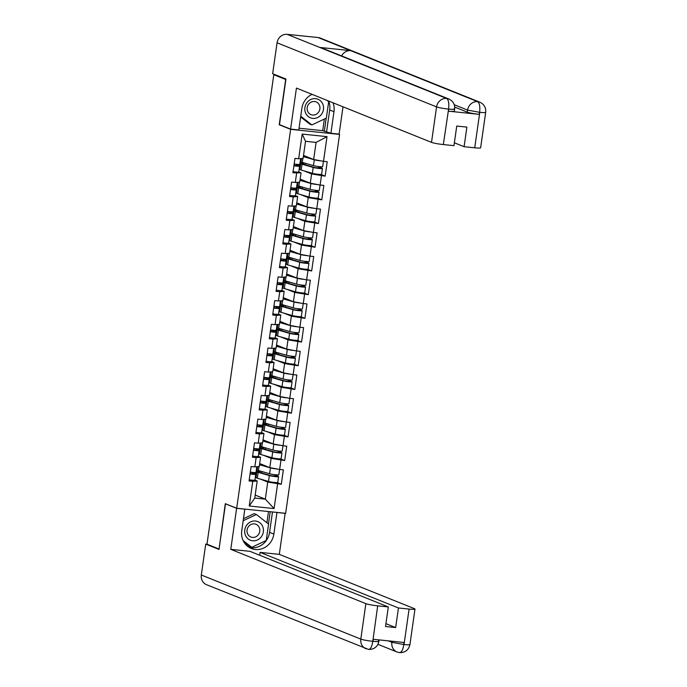 <?xml version="1.0" encoding="UTF-8"?>
<svg xmlns="http://www.w3.org/2000/svg" width="687" height="687" viewBox="0 0 687 687"><rect width="100%" height="100%" fill="white"/><g stroke="black" fill="none" stroke-linecap="round" stroke-linejoin="round"><path stroke-width="1.03" d="M338.785 134.077L339.576 134.394L285.646 513.318L236.697 508.26L290.627 129.336L339.576 134.394M303.525 155.425L313.658 159.504L316.089 142.407L327.021 136.644L302.186 134.077L298.673 158.766L294.963 158.379L292.911 172.815L301.043 172.849L298.768 171.93M327.021 136.644L323.508 161.333L327.218 161.711L325.166 176.147L321.001 174.472M303.998 170.883L311.606 173.94L325.166 176.147M321.447 175.76L320.133 185.035L323.843 185.413L321.791 199.848L317.626 198.174M300.623 194.584L308.231 197.641L321.791 199.848M318.081 199.462L316.759 208.736L320.468 209.114L318.416 223.55L314.26 221.875M297.256 218.286L304.856 221.343L318.416 223.55M314.706 223.163L313.384 232.438L317.093 232.816L315.041 247.251L310.885 245.577M293.881 241.987L301.481 245.044L315.041 247.251M311.331 246.865L310.009 256.139L313.727 256.517L311.666 270.953L307.51 269.278M290.507 265.689L298.106 268.746L311.666 270.953M307.956 270.566L306.642 279.841L310.352 280.219L308.291 294.654L304.135 292.98M287.132 289.39L294.74 292.447L308.291 294.654M304.581 294.268L303.268 303.542L306.977 303.92L304.925 318.356L300.76 316.681M283.757 313.092L291.365 316.149L304.925 318.356M301.215 317.969L299.893 327.244L303.602 327.622L301.55 342.057L297.385 340.383M280.39 336.793L287.99 339.85L301.55 342.057M297.84 341.671L296.518 350.945L300.228 351.323L298.175 365.759L294.019 364.084M277.016 360.495L284.616 363.552L298.175 365.759M294.465 365.372L293.143 374.647L296.853 375.025L294.8 389.46L290.644 387.786M273.641 384.196L281.241 387.253L294.8 389.46M291.09 389.082L289.777 398.348L293.486 398.726L291.425 413.162L287.269 411.487M270.266 407.898L277.874 410.955L291.425 413.162M287.716 412.784L286.402 422.05L290.112 422.428L288.059 436.863L283.894 435.189M266.891 431.599L274.499 434.656L288.059 436.863M284.349 436.485L283.027 445.751L286.737 446.129L284.684 460.565L280.519 458.89M263.525 455.301L271.125 458.358L284.684 460.565M280.974 460.187L279.652 469.453L283.362 469.831L281.309 484.266L277.153 482.6M260.15 479.002L267.75 482.059L281.309 484.266M277.6 483.888L274.087 508.578L249.252 506.01L252.764 481.321L257.187 480.969L254.911 480.05M296.621 173.201L295.298 182.467L291.589 182.081L289.536 196.516L293.246 196.903L291.923 206.169L288.214 205.782L286.161 220.218L289.871 220.604L288.557 229.87L284.847 229.484L282.786 243.919L286.496 244.306L285.182 253.572L281.472 253.194L279.42 267.621L283.13 268.007L281.807 277.273L278.098 276.895L276.045 291.322L279.755 291.709L278.433 300.975L274.723 300.597L272.67 315.024L276.38 315.41L275.058 324.676L271.348 324.298L269.295 338.725L273.005 339.112L271.691 348.378L267.982 348L265.921 362.427L269.63 362.813L268.316 372.079L264.607 371.701L262.554 386.128L266.264 386.515L264.942 395.781L261.232 395.403L259.179 409.83L262.889 410.216L261.567 419.482L257.857 419.104L255.804 433.531L259.514 433.918L258.192 443.184L254.482 442.806L252.43 457.233L256.139 457.619L254.825 466.885L251.116 466.507L249.055 480.934L252.764 481.321M299.188 168.95L299.936 169.251M300.15 179.127L310.284 183.206L311.606 173.94M301.043 172.849L299.721 182.115L295.298 182.467M310.284 183.206L320.133 185.035M295.822 192.652L296.561 192.953M296.775 202.828L306.909 206.907L308.231 197.641M293.246 196.903L297.669 196.551L295.393 195.632M297.669 196.551L296.355 205.817L291.923 206.169M306.909 206.907L316.759 208.736M292.447 216.353L293.194 216.654M293.401 226.53L303.534 230.609L304.856 221.343M289.871 220.604L294.294 220.252L292.018 219.333M294.294 220.252L292.98 229.518L288.557 229.87M303.534 230.609L313.384 232.438M289.072 240.055L289.82 240.356M290.026 250.24L300.167 254.31L301.481 245.044M286.496 244.306L290.927 243.954L288.643 243.035M290.927 243.954L289.605 253.22L285.182 253.572M300.167 254.31L310.009 256.139M285.698 263.756L286.445 264.057M286.659 273.941L296.793 278.012L298.106 268.746M283.13 268.007L287.552 267.655L285.277 266.736M287.552 267.655L286.23 276.921L281.807 277.273M296.793 278.012L306.642 279.841M282.323 287.458L283.07 287.759M283.284 297.643L293.418 301.713L294.74 292.447M279.755 291.709L284.178 291.357L281.902 290.438M284.178 291.357L282.855 300.623L278.433 300.975M293.418 301.713L303.268 303.542M278.956 311.159L279.695 311.46M279.91 321.344L290.043 325.415L291.365 316.149M276.38 315.41L280.803 315.058L278.527 314.139M280.803 315.058L279.48 324.324L275.058 324.676M290.043 325.415L299.893 327.244M275.581 334.861L276.329 335.162M276.535 345.046L286.668 349.116L287.99 339.85M273.005 339.112L277.428 338.76L275.152 337.841M277.428 338.76L276.114 348.026L271.691 348.378M286.668 349.116L296.518 350.945M272.207 358.562L272.954 358.863M273.16 368.747L283.302 372.818L284.616 363.552M269.63 362.813L274.053 362.461L271.777 361.542M274.053 362.461L272.739 371.727L268.316 372.079M283.302 372.818L293.143 374.647M268.832 382.264L269.579 382.565M269.793 392.449L279.927 396.519L281.241 387.253M266.264 386.515L270.687 386.163L268.411 385.244M270.687 386.163L269.364 395.429L264.942 395.781M279.927 396.519L289.777 398.348M265.457 405.965L266.204 406.266M266.419 416.15L276.552 420.221L277.874 410.955M262.889 410.216L267.312 409.864L265.036 408.945M267.312 409.864L265.989 419.13L261.567 419.482M276.552 420.221L286.402 422.05M262.082 429.667L262.829 429.968M263.044 439.852L273.177 443.922L274.499 434.656M259.514 433.918L263.937 433.566L261.661 432.647M263.937 433.566L262.614 442.832L258.192 443.184M273.177 443.922L283.027 445.751M258.716 453.368L259.454 453.669M259.669 463.553L269.802 467.624L271.125 458.358M256.139 457.619L260.562 457.267L258.286 456.348M260.562 457.267L259.248 466.533L254.825 466.885M269.802 467.624L279.652 469.453M255.341 477.07L256.088 477.371M255.186 495.078L265.319 499.148L267.75 482.059M257.187 480.969L254.757 498.058L265.319 499.148L274.087 508.578M249.252 506.01L254.757 498.058M236.697 508.26L225.302 503.683L219.076 548.982M218.861 548.956L206.985 544.181L273.795 74.711L285.68 79.486L279.231 124.759L290.627 129.336M275.624 74.892L273.795 74.711M316.089 142.407L305.526 141.316L303.096 158.414L298.673 158.766M313.658 159.504L323.508 161.333M302.186 134.077L305.526 141.316M279.231 124.759L279.987 124.836M250.051 473.936A5.092 0.498 8.1 0 0 255.744 474.245A5.092 0.498 8.1 0 0 255.693 474.167L253.786 472.519M249.218 479.784A5.092 0.498 8.1 0 0 254.911 480.093L255.744 474.245M251.889 472.33L253.761 473.961L250.085 473.738M250.317 472.106A5.092 0.498 8.1 0 0 256.002 472.424L256.809 466.731M276.457 474.863L276.672 475.739L278.244 476.374A5.092 0.498 -171.9 0 1 278.578 476.598A5.092 0.498 -171.9 0 1 274.972 476.563A5.092 0.498 -171.9 0 1 269.347 475.576L258.175 472.338A7.712 0.747 -171.9 0 1 257.385 472.081A7.712 0.747 -171.9 0 1 256.886 471.729A7.712 0.747 -171.9 0 1 258.544 471.505L260.098 471.84A5.702 0.558 8.1 0 0 258.87 472.012A5.702 0.558 8.1 0 0 259.239 472.27A5.702 0.558 8.1 0 0 259.823 472.467L270.996 475.696L276.586 476.323L274.817 475.55L274.602 474.665M278.578 476.598L277.746 482.454A5.092 0.498 -171.9 0 1 274.139 482.411A5.092 0.498 -171.9 0 1 268.514 481.424L257.342 478.195A7.712 0.747 -171.9 0 1 256.552 477.929A7.712 0.747 -171.9 0 1 256.053 477.577L256.886 471.729M259.626 463.828A7.712 0.747 -171.9 0 1 259.634 463.828L261.189 464.172A5.702 0.558 8.1 0 0 259.961 464.335A5.702 0.558 8.1 0 0 260.33 464.601A5.702 0.558 8.1 0 0 260.923 464.79L267.475 466.688M279.592 469.444L278.836 474.777A5.092 0.498 -171.9 0 1 275.229 474.743A5.092 0.498 -171.9 0 1 269.613 473.747L258.441 470.518A7.712 0.747 -171.9 0 1 257.642 470.252A7.712 0.747 -171.9 0 1 257.144 469.908L257.608 466.662M261.704 473.008L261.91 471.522M262.795 465.331L262.863 464.833M277.282 469.015A5.092 0.498 -171.9 0 1 270.446 467.899L259.497 464.738M261.094 464.841L261.189 464.172M272.413 468.105L274.534 468.5M256.311 475.765L257.239 466.696M255.461 473.961L255.667 472.544M260.004 472.519L260.098 471.84M245.328 535.01A10.022 9.275 111.9 0 0 257.488 539.93A10.022 9.275 111.9 0 0 262.803 526.792A10.022 9.275 111.9 0 0 250.643 521.871A10.022 9.275 111.9 0 0 245.328 535.01M247.44 533.456A6.861 6.346 111.9 0 0 250.867 537.011A6.861 6.346 111.9 0 0 257.883 535.276A6.861 6.346 111.9 0 0 259.403 527.831A6.861 6.346 111.9 0 0 255.985 524.275A6.861 6.346 111.9 0 0 248.969 526.01A6.861 6.346 111.9 0 0 247.44 533.456M243.473 518.685L254.233 513.627L256.397 514.494L268.574 524.078L266.238 540.48L251.734 547.307L243.104 540.514M249.664 546.474L251.734 547.307M243.181 520.712L256.397 514.494M306.849 102.758A10.022 9.275 111.9 0 0 308.326 116.601A10.022 9.275 111.9 0 0 321.507 114.291A10.022 9.275 111.9 0 0 320.03 100.448A10.022 9.275 111.9 0 0 306.849 102.758M308.515 104.321A6.861 6.346 111.9 0 0 310.979 114.635A6.861 6.346 111.9 0 0 318.553 112.213A6.861 6.346 111.9 0 0 316.097 101.899A6.861 6.346 111.9 0 0 308.515 104.321M326.978 100.354L328.687 101.702L326.351 118.104L311.846 124.931L309.674 124.055L300.648 116.953M311.846 124.931L300.751 116.197M379.104 639.898L378.898 641.34C377.67 646.733 374.243 649.438 368.618 649.455L206.555 584.714A9.481 8.776 -68.1 0 1 201.317 575.01L205.722 544.095L219.007 549.437L225.499 503.854L236.62 508.328L244.821 509.17L241.755 530.75A17.347 16.05 111.9 0 0 251.339 548.501A17.347 16.05 111.9 0 0 273.864 534.065L276.938 512.485L285.139 513.335L279.3 554.357L414.39 608.648A9.249 0.902 8.1 0 1 414.982 609.068A9.249 0.902 8.1 0 1 409.083 609.077L398.451 607.978L260.107 552.374L279.3 554.357M236.62 508.328L230.78 549.351L249.974 551.326L388.318 606.93L377.687 605.831L372.758 641.546M259.703 555.233L260.107 552.374M230.78 549.351L365.862 603.641A9.249 0.902 8.1 0 0 377.687 605.831M205.722 544.095L207.122 544.241M388.318 606.93L385.527 626.527L395.66 627.574L398.451 607.978M388.138 640.825L391.856 642.319L403.673 644.509L403.965 642.465L373.281 639.296L372.989 641.349C378.013 641.787 379.782 641.649 378.297 640.919M395.66 627.574L385.931 623.667M249.261 547.47A17.347 16.05 111.9 0 0 269.579 532.339L273.864 534.065M272.481 511.952L269.579 532.339M266.092 540.566L251.116 547.608L243.782 541.845M268.454 523.975L270.197 511.721M266.899 522.764L268.497 511.54M368.266 649.37C370.353 649.619 371.847 647.017 372.749 641.564L372.989 641.349M399.233 652.564C401.32 652.83 402.84 650.228 403.784 644.758L404.033 644.552A9.249 0.902 -171.9 0 0 409.933 644.543C408.688 649.971 405.236 652.676 399.576 652.65L397.095 652.023A9.481 8.776 -68.1 0 1 391.856 642.319L392.011 641.229M328.695 101.049A17.347 16.05 111.9 0 1 329.691 109.963L333.976 111.689A17.347 16.05 111.9 0 0 332.989 102.767M312.07 94.359A17.347 16.05 111.9 0 0 301.868 108.374L298.793 129.946L290.592 129.096L296.432 88.073L431.513 142.372L436.563 106.889L277.067 42.792L272.662 73.707L285.955 79.048L279.472 124.63L290.592 129.096M333.976 111.689L330.902 133.261L339.112 134.111L343.002 106.794M299.043 128.203L322.71 130.65L330.902 133.261M474.726 147.799L479.775 112.325A9.249 0.902 -171.9 0 0 485.683 112.325L480.634 147.799A9.249 0.902 -171.9 0 1 474.726 147.799L464.094 146.7L454.373 142.793M277.067 42.792A9.481 8.776 -68.1 0 1 287.175 34.35L319.721 47.429A9.481 8.776 -68.1 0 1 321.86 47.97L448.809 98.988A9.481 8.776 -68.1 0 0 446.67 98.456C448.534 99.778 449.186 103.256 448.628 108.881L443.33 144.562A9.249 0.902 -171.9 0 1 431.513 142.372M341.645 55.922A9.481 8.776 -68.1 0 1 350.688 50.632L318.141 37.545L287.175 34.35M318.141 37.545A9.481 8.776 -68.1 0 1 320.348 38.094L479.844 102.2A9.481 8.776 -68.1 0 0 477.637 101.65C479.509 102.99 480.179 106.459 479.663 112.067L479.131 114.343A9.249 0.902 -171.9 0 1 467.315 112.144L454.708 107.086M467.315 112.144L467.607 110.092A9.481 8.776 -68.1 0 1 477.637 101.65L350.688 50.632L319.721 47.429L446.67 98.456A9.481 8.776 -68.1 0 0 436.563 106.889A9.249 0.902 8.1 0 0 448.379 109.087M464.094 146.7L466.885 127.104L456.752 126.056L453.961 145.661L443.33 144.562M448.809 98.988C453.094 101.075 455.034 104.45 454.639 109.113L454.347 111.165A9.249 0.902 -171.9 0 1 448.448 111.174L479.131 114.343M329.691 109.963L326.617 131.535M328.566 101.599L327.957 100.749M324.333 131.303L326.205 118.173M327.63 100.869L328.609 101.264M322.71 130.65L324.358 119.04M454.227 104.725L467.607 110.092L479.423 112.29M253.426 450.234A5.092 0.498 8.1 0 0 259.111 450.543A5.092 0.498 8.1 0 0 259.068 450.457L257.161 448.817M252.593 456.082A5.092 0.498 8.1 0 0 258.286 456.391L259.111 450.543M255.263 448.628L257.127 450.26L253.451 450.037M253.683 448.405A5.092 0.498 8.1 0 0 259.377 448.723L260.184 443.029M256.801 426.533A5.092 0.498 8.1 0 0 262.486 426.842A5.092 0.498 8.1 0 0 262.443 426.756L260.536 425.116M255.968 432.381A5.092 0.498 8.1 0 0 261.653 432.69L262.486 426.842M258.638 424.927L260.502 426.558L256.826 426.335M257.058 424.703A5.092 0.498 8.1 0 0 262.743 425.021L263.559 419.328M260.175 402.831A5.092 0.498 8.1 0 0 265.86 403.14A5.092 0.498 8.1 0 0 265.817 403.054L263.902 401.414M259.343 408.679A5.092 0.498 8.1 0 0 265.027 408.988L265.86 403.14M262.013 401.225L263.877 402.857L260.201 402.634M260.433 401.002A5.092 0.498 8.1 0 0 266.118 401.32L266.934 395.626M263.55 379.121A5.092 0.498 8.1 0 0 269.235 379.439A5.092 0.498 8.1 0 0 269.184 379.353L267.277 377.713M262.717 384.978A5.092 0.498 8.1 0 0 268.402 385.287L269.235 379.439M265.38 377.524L267.252 379.155L263.576 378.932M263.808 377.3A5.092 0.498 8.1 0 0 269.493 377.618L270.3 371.925M266.917 355.419A5.092 0.498 8.1 0 0 272.61 355.737A5.092 0.498 8.1 0 0 272.559 355.651L270.652 354.011M266.092 361.276A5.092 0.498 8.1 0 0 271.777 361.585L272.61 355.737M268.754 353.822L270.626 355.454L266.951 355.231M267.183 353.599A5.092 0.498 8.1 0 0 272.868 353.917L273.675 348.223M279.832 451.161L280.047 452.037L281.618 452.673A5.092 0.498 -171.9 0 1 281.945 452.896A5.092 0.498 -171.9 0 1 278.338 452.862A5.092 0.498 -171.9 0 1 272.722 451.874L261.549 448.637A7.712 0.747 -171.9 0 1 260.759 448.379A7.712 0.747 -171.9 0 1 260.261 448.027A7.712 0.747 -171.9 0 1 261.919 447.804L263.473 448.139A5.702 0.558 8.1 0 0 262.245 448.31A5.702 0.558 8.1 0 0 262.614 448.568A5.702 0.558 8.1 0 0 263.198 448.766L274.371 451.994L279.961 452.621L278.192 451.848L277.977 450.964M281.945 452.896L281.112 458.753A5.092 0.498 -171.9 0 1 277.505 458.71A5.092 0.498 -171.9 0 1 271.889 457.722L260.716 454.493A7.712 0.747 -171.9 0 1 259.926 454.227A7.712 0.747 -171.9 0 1 259.428 453.875L260.261 448.027M263.001 440.127A7.712 0.747 -171.9 0 1 263.009 440.127L264.564 440.47A5.702 0.558 8.1 0 0 263.336 440.633A5.702 0.558 8.1 0 0 263.705 440.899A5.702 0.558 8.1 0 0 264.289 441.088L270.85 442.986M282.967 445.743L282.211 451.076A5.092 0.498 -171.9 0 1 278.604 451.041A5.092 0.498 -171.9 0 1 272.979 450.045L261.807 446.816A7.712 0.747 -171.9 0 1 261.017 446.55A7.712 0.747 -171.9 0 1 260.519 446.207L260.983 442.96M265.07 449.307L265.285 447.821M266.17 441.629L266.238 441.131M280.648 445.313A5.092 0.498 -171.9 0 1 273.812 444.197L262.872 441.037M264.469 441.14L264.564 440.47M275.788 444.403L277.909 444.798M259.686 452.063L260.613 442.995M258.836 450.26L259.033 448.843M263.379 448.817L263.473 448.139M283.207 427.46L283.422 428.336L284.993 428.971A5.092 0.498 -171.9 0 1 285.32 429.195A5.092 0.498 -171.9 0 1 281.713 429.16A5.092 0.498 -171.9 0 1 276.097 428.173L264.924 424.935A7.712 0.747 -171.9 0 1 264.134 424.678A7.712 0.747 -171.9 0 1 263.636 424.326A7.712 0.747 -171.9 0 1 265.294 424.102L266.848 424.437A5.702 0.558 8.1 0 0 265.62 424.609A5.702 0.558 8.1 0 0 265.989 424.867A5.702 0.558 8.1 0 0 266.573 425.064L277.746 428.293L283.336 428.92L281.567 428.147L281.352 427.262M285.32 429.195L284.487 435.051A5.092 0.498 -171.9 0 1 280.88 435.008A5.092 0.498 -171.9 0 1 275.264 434.021L264.091 430.792A7.712 0.747 -171.9 0 1 263.301 430.526A7.712 0.747 -171.9 0 1 262.803 430.174L263.636 424.326M266.376 416.425A7.712 0.747 -171.9 0 1 266.384 416.425L267.939 416.769A5.702 0.558 8.1 0 0 266.711 416.932A5.702 0.558 8.1 0 0 267.08 417.198A5.702 0.558 8.1 0 0 267.664 417.387L274.225 419.285M286.342 422.033L285.577 427.374A5.092 0.498 -171.9 0 1 281.971 427.34A5.092 0.498 -171.9 0 1 276.354 426.344L265.182 423.115A7.712 0.747 -171.9 0 1 264.392 422.849A7.712 0.747 -171.9 0 1 263.894 422.505L264.358 419.259M268.445 425.605L268.66 424.119M269.536 417.928L269.613 417.43M284.023 421.603A5.092 0.498 -171.9 0 1 277.187 420.496L266.247 417.335M267.844 417.438L267.939 416.769M279.154 420.702L281.284 421.097M263.061 428.362L263.988 419.293M262.211 426.558L262.408 425.141M266.754 425.116L266.848 424.437M286.582 403.758L286.797 404.634L288.368 405.27A5.092 0.498 -171.9 0 1 288.695 405.493A5.092 0.498 -171.9 0 1 285.088 405.459A5.092 0.498 -171.9 0 1 279.472 404.471L268.299 401.234A7.712 0.747 -171.9 0 1 267.509 400.976A7.712 0.747 -171.9 0 1 267.011 400.624A7.712 0.747 -171.9 0 1 268.669 400.401L270.223 400.736A5.702 0.558 8.1 0 0 268.995 400.907A5.702 0.558 8.1 0 0 269.364 401.165A5.702 0.558 8.1 0 0 269.948 401.363L281.12 404.591L286.711 405.218L284.942 404.445L284.727 403.561M288.695 405.493L287.862 411.35A5.092 0.498 -171.9 0 1 284.255 411.307A5.092 0.498 -171.9 0 1 278.639 410.319L267.466 407.09A7.712 0.747 -171.9 0 1 266.676 406.824A7.712 0.747 -171.9 0 1 266.178 406.472L267.011 400.624M269.751 392.724A7.712 0.747 -171.9 0 1 269.759 392.724L271.313 393.067A5.702 0.558 8.1 0 0 270.085 393.23A5.702 0.558 8.1 0 0 270.455 393.496A5.702 0.558 8.1 0 0 271.039 393.685L277.6 395.583M289.716 398.331L288.952 403.673A5.092 0.498 -171.9 0 1 285.345 403.638A5.092 0.498 -171.9 0 1 279.729 402.642L268.557 399.413A7.712 0.747 -171.9 0 1 267.767 399.147A7.712 0.747 -171.9 0 1 267.269 398.803L267.732 395.557M271.82 401.904L272.035 400.418M272.911 394.226L272.988 393.728M287.398 397.902A5.092 0.498 -171.9 0 1 280.562 396.794L269.622 393.634M271.219 393.737L271.313 393.067M282.529 397L284.65 397.395M266.436 404.66L267.363 395.592M265.586 402.857L265.783 401.44M270.12 401.414L270.223 400.736M289.948 380.057L290.163 380.933L291.743 381.568A5.092 0.498 -171.9 0 1 292.069 381.792A5.092 0.498 -171.9 0 1 288.463 381.757A5.092 0.498 -171.9 0 1 282.846 380.77L271.674 377.532A7.712 0.747 -171.9 0 1 270.876 377.275A7.712 0.747 -171.9 0 1 270.377 376.923A7.712 0.747 -171.9 0 1 272.043 376.699L273.589 377.034A5.702 0.558 8.1 0 0 272.361 377.206A5.702 0.558 8.1 0 0 272.73 377.464A5.702 0.558 8.1 0 0 273.323 377.661L284.495 380.89L290.086 381.517L288.308 380.744L288.093 379.859M292.069 381.792L291.236 387.648A5.092 0.498 -171.9 0 1 287.63 387.605A5.092 0.498 -171.9 0 1 282.013 386.618L270.841 383.389A7.712 0.747 -171.9 0 1 270.043 383.123A7.712 0.747 -171.9 0 1 269.544 382.771L270.377 376.923M273.125 369.022A7.712 0.747 -171.9 0 1 273.134 369.022L274.688 369.366A5.702 0.558 8.1 0 0 273.46 369.529A5.702 0.558 8.1 0 0 273.83 369.795A5.702 0.558 8.1 0 0 274.414 369.984L280.974 371.882M293.083 374.63L292.327 379.971A5.092 0.498 -171.9 0 1 288.72 379.937A5.092 0.498 -171.9 0 1 283.104 378.941L271.932 375.712A7.712 0.747 -171.9 0 1 271.142 375.445A7.712 0.747 -171.9 0 1 270.644 375.102L271.099 371.856M275.195 378.202L275.401 376.716M276.286 370.525L276.354 370.027M290.773 374.2A5.092 0.498 -171.9 0 1 283.937 373.093L272.997 369.932M274.585 370.035L274.688 369.366M285.904 373.299L288.025 373.694M269.811 380.959L270.738 371.89M268.952 379.155L269.158 377.738M273.495 377.713L273.589 377.034M293.323 356.355L293.538 357.231L295.109 357.867A5.092 0.498 -171.9 0 1 295.444 358.09A5.092 0.498 -171.9 0 1 291.838 358.056A5.092 0.498 -171.9 0 1 286.213 357.068L275.04 353.831A7.712 0.747 -171.9 0 1 274.25 353.573A7.712 0.747 -171.9 0 1 273.752 353.221A7.712 0.747 -171.9 0 1 275.41 352.989L276.964 353.333A5.702 0.558 8.1 0 0 275.736 353.504A5.702 0.558 8.1 0 0 276.105 353.762A5.702 0.558 8.1 0 0 276.689 353.96L287.87 357.188L293.461 357.807L291.683 357.042L291.468 356.158M295.444 358.09L294.611 363.947A5.092 0.498 -171.9 0 1 291.005 363.904A5.092 0.498 -171.9 0 1 285.388 362.916L274.207 359.687A7.712 0.747 -171.9 0 1 273.417 359.421A7.712 0.747 -171.9 0 1 272.919 359.069L273.752 353.221M276.5 345.321A7.712 0.747 -171.9 0 1 276.509 345.321L278.055 345.664A5.702 0.558 8.1 0 0 276.827 345.827A5.702 0.558 8.1 0 0 277.196 346.085A5.702 0.558 8.1 0 0 277.788 346.282L284.349 348.18M296.458 350.928L295.702 356.27A5.092 0.498 -171.9 0 1 292.095 356.235A5.092 0.498 -171.9 0 1 286.479 355.239L275.307 352.01A7.712 0.747 -171.9 0 1 274.508 351.744A7.712 0.747 -171.9 0 1 274.01 351.401L274.474 348.154M278.57 354.501L278.776 353.015M279.661 346.823L279.729 346.325M294.148 350.499A5.092 0.498 -171.9 0 1 287.312 349.391L276.363 346.231M277.96 346.334L278.055 345.664M289.279 349.597L291.4 349.992M273.177 357.257L274.104 348.189M272.327 355.454L272.533 354.037M276.87 354.011L276.964 353.333M270.292 331.718A5.092 0.498 8.1 0 0 275.985 332.036A5.092 0.498 8.1 0 0 275.934 331.95L274.027 330.31M269.459 337.575A5.092 0.498 8.1 0 0 275.152 337.884L275.985 332.036M272.129 330.112L273.993 331.752L270.326 331.529M270.558 329.897A5.092 0.498 8.1 0 0 276.243 330.215L277.05 324.522M296.698 332.654L296.913 333.53L298.484 334.157A5.092 0.498 -171.9 0 1 298.811 334.389A5.092 0.498 -171.9 0 1 295.204 334.354A5.092 0.498 -171.9 0 1 289.588 333.367L278.415 330.129A7.712 0.747 -171.9 0 1 277.625 329.872A7.712 0.747 -171.9 0 1 277.127 329.52A7.712 0.747 -171.9 0 1 278.785 329.288L280.339 329.631A5.702 0.558 8.1 0 0 279.111 329.803A5.702 0.558 8.1 0 0 279.48 330.061A5.702 0.558 8.1 0 0 280.064 330.258L291.236 333.487L296.827 334.105L295.058 333.341L294.843 332.456M298.811 334.389L297.978 340.245A5.092 0.498 -171.9 0 1 294.38 340.202A5.092 0.498 -171.9 0 1 288.755 339.215L277.582 335.986A7.712 0.747 -171.9 0 1 276.792 335.72A7.712 0.747 -171.9 0 1 276.294 335.368L277.127 329.52M279.867 321.619A7.712 0.747 -171.9 0 1 279.875 321.619L281.43 321.963A5.702 0.558 8.1 0 0 280.202 322.126A5.702 0.558 8.1 0 0 280.571 322.383A5.702 0.558 8.1 0 0 281.155 322.581L287.716 324.479M299.833 327.227L299.077 332.568A5.092 0.498 -171.9 0 1 295.47 332.534A5.092 0.498 -171.9 0 1 289.845 331.538L278.673 328.309A7.712 0.747 -171.9 0 1 277.883 328.043A7.712 0.747 -171.9 0 1 277.385 327.699L277.849 324.453M281.945 330.799L282.151 329.313M283.035 323.122L283.104 322.624M297.523 326.797A5.092 0.498 -171.9 0 1 290.678 325.69L279.738 322.529M281.335 322.632L281.43 321.963M292.653 325.896L294.775 326.291M276.552 333.556L277.479 324.487M275.702 331.752L275.899 330.335M280.244 330.31L280.339 329.631M273.666 308.016A5.092 0.498 8.1 0 0 279.351 308.334A5.092 0.498 8.1 0 0 279.308 308.248L277.402 306.608M272.833 313.873A5.092 0.498 8.1 0 0 278.518 314.182L279.351 308.334M275.504 306.411L277.368 308.051L273.692 307.828M273.924 306.196A5.092 0.498 8.1 0 0 279.618 306.514L280.425 300.82M300.073 308.952L300.288 309.828L301.859 310.455A5.092 0.498 -171.9 0 1 302.186 310.687A5.092 0.498 -171.9 0 1 298.579 310.653A5.092 0.498 -171.9 0 1 292.963 309.665L281.79 306.428A7.712 0.747 -171.9 0 1 281 306.17A7.712 0.747 -171.9 0 1 280.502 305.818A7.712 0.747 -171.9 0 1 282.159 305.586L283.714 305.93A5.702 0.558 8.1 0 0 282.486 306.101A5.702 0.558 8.1 0 0 282.855 306.359A5.702 0.558 8.1 0 0 283.439 306.557L294.611 309.785L300.202 310.404L298.433 309.639L298.218 308.755M302.186 310.687L301.353 316.535A5.092 0.498 -171.9 0 1 297.746 316.501A5.092 0.498 -171.9 0 1 292.13 315.513L280.957 312.276A7.712 0.747 -171.9 0 1 280.167 312.018A7.712 0.747 -171.9 0 1 279.669 311.666L280.502 305.818M283.242 297.918A7.712 0.747 -171.9 0 1 283.25 297.918L284.804 298.261A5.702 0.558 8.1 0 0 283.576 298.424A5.702 0.558 8.1 0 0 283.946 298.682A5.702 0.558 8.1 0 0 284.53 298.879L291.09 300.777M303.207 303.525L302.443 308.867A5.092 0.498 -171.9 0 1 298.836 308.832A5.092 0.498 -171.9 0 1 293.22 307.836L282.048 304.607A7.712 0.747 -171.9 0 1 281.258 304.341A7.712 0.747 -171.9 0 1 280.76 303.998L281.223 300.751M285.311 307.098L285.526 305.612M286.402 299.42L286.479 298.922M300.889 303.096A5.092 0.498 -171.9 0 1 294.053 301.988L283.113 298.828M284.71 298.931L284.804 298.261M296.028 302.194L298.149 302.589M279.927 309.854L280.854 300.786M279.077 308.051L279.274 306.634M283.619 306.608L283.714 305.93M277.041 284.315A5.092 0.498 8.1 0 0 282.726 284.633A5.092 0.498 8.1 0 0 282.683 284.547L280.768 282.907M276.208 290.172A5.092 0.498 8.1 0 0 281.893 290.481L282.726 284.633M278.879 282.709L280.743 284.349L277.067 284.126M277.299 282.494A5.092 0.498 8.1 0 0 282.984 282.812L283.8 277.119M303.448 285.251L303.663 286.127L305.234 286.754A5.092 0.498 -171.9 0 1 305.56 286.986A5.092 0.498 -171.9 0 1 301.954 286.951A5.092 0.498 -171.9 0 1 296.337 285.955L285.165 282.726A7.712 0.747 -171.9 0 1 284.375 282.469A7.712 0.747 -171.9 0 1 283.877 282.117A7.712 0.747 -171.9 0 1 285.534 281.885L287.089 282.228A5.702 0.558 8.1 0 0 285.861 282.4A5.702 0.558 8.1 0 0 286.23 282.658A5.702 0.558 8.1 0 0 286.814 282.855L297.986 286.084L303.577 286.702L301.808 285.938L301.593 285.053M305.56 286.986L304.727 292.834A5.092 0.498 -171.9 0 1 301.121 292.799A5.092 0.498 -171.9 0 1 295.504 291.812L284.332 288.574A7.712 0.747 -171.9 0 1 283.542 288.317A7.712 0.747 -171.9 0 1 283.044 287.965L283.877 282.117M286.616 274.216A7.712 0.747 -171.9 0 1 286.625 274.216L288.179 274.56A5.702 0.558 8.1 0 0 286.951 274.723A5.702 0.558 8.1 0 0 287.321 274.98A5.702 0.558 8.1 0 0 287.905 275.178L294.465 277.076M306.582 279.824L305.818 285.165A5.092 0.498 -171.9 0 1 302.211 285.131A5.092 0.498 -171.9 0 1 296.595 284.135L285.423 280.906A7.712 0.747 -171.9 0 1 284.633 280.639A7.712 0.747 -171.9 0 1 284.135 280.296L284.598 277.05M288.686 283.396L288.901 281.91M289.777 275.719L289.854 275.221M304.264 279.394A5.092 0.498 -171.9 0 1 297.428 278.287L286.488 275.126M288.085 275.229L288.179 274.56M299.395 278.493L301.516 278.888M283.302 286.153L284.229 277.084M282.451 284.349L282.649 282.932M286.994 282.907L287.089 282.228M280.416 260.613A5.092 0.498 8.1 0 0 286.101 260.931A5.092 0.498 8.1 0 0 286.058 260.845L284.143 259.205M279.583 266.47A5.092 0.498 8.1 0 0 285.268 266.779L286.101 260.931M282.245 259.008L284.117 260.648L280.442 260.425M280.674 258.793A5.092 0.498 8.1 0 0 286.359 259.102L287.175 253.417M306.823 261.549L307.029 262.425L308.609 263.052A5.092 0.498 -171.9 0 1 308.935 263.284A5.092 0.498 -171.9 0 1 305.329 263.25A5.092 0.498 -171.9 0 1 299.712 262.254L288.54 259.025A7.712 0.747 -171.9 0 1 287.741 258.767A7.712 0.747 -171.9 0 1 287.243 258.415A7.712 0.747 -171.9 0 1 288.909 258.183L290.455 258.527A5.702 0.558 8.1 0 0 289.236 258.698A5.702 0.558 8.1 0 0 289.596 258.956A5.702 0.558 8.1 0 0 290.189 259.154L301.361 262.382L306.952 263.001L305.174 262.228L304.959 261.352M308.935 263.284L308.102 269.132A5.092 0.498 -171.9 0 1 304.496 269.098A5.092 0.498 -171.9 0 1 298.879 268.11L287.707 264.873A7.712 0.747 -171.9 0 1 286.908 264.615A7.712 0.747 -171.9 0 1 286.41 264.263L287.243 258.415M289.991 250.515A7.712 0.747 -171.9 0 1 290 250.515L291.554 250.858A5.702 0.558 8.1 0 0 290.326 251.021A5.702 0.558 8.1 0 0 290.695 251.279A5.702 0.558 8.1 0 0 291.279 251.476L297.84 253.374M309.957 256.122L309.193 261.464A5.092 0.498 -171.9 0 1 305.586 261.429A5.092 0.498 -171.9 0 1 299.97 260.433L288.798 257.204A7.712 0.747 -171.9 0 1 288.008 256.938A7.712 0.747 -171.9 0 1 287.51 256.595L287.965 253.348M292.061 259.695L292.276 258.209M293.151 252.017L293.22 251.519M307.639 255.693A5.092 0.498 -171.9 0 1 300.803 254.585L289.862 251.425M291.451 251.528L291.554 250.858M302.769 254.791L304.891 255.186M286.677 262.451L287.604 253.383M285.818 260.648L286.024 259.231M290.361 259.205L290.455 258.527M283.791 236.912A5.092 0.498 8.1 0 0 289.476 237.23A5.092 0.498 8.1 0 0 289.425 237.144L287.518 235.504M282.958 242.769A5.092 0.498 8.1 0 0 288.643 243.078L289.476 237.23M285.62 235.306L287.492 236.946L283.817 236.723M284.049 235.091A5.092 0.498 8.1 0 0 289.734 235.401L290.541 229.716M310.189 237.848L310.404 238.724L311.975 239.351A5.092 0.498 -171.9 0 1 312.31 239.583A5.092 0.498 -171.9 0 1 308.703 239.548A5.092 0.498 -171.9 0 1 303.087 238.552L291.906 235.323A7.712 0.747 -171.9 0 1 291.116 235.066A7.712 0.747 -171.9 0 1 290.618 234.714A7.712 0.747 -171.9 0 1 292.276 234.482L293.83 234.825A5.702 0.558 8.1 0 0 292.602 234.997A5.702 0.558 8.1 0 0 292.971 235.255A5.702 0.558 8.1 0 0 293.555 235.452L304.736 238.681L310.326 239.299L308.549 238.526L308.334 237.65M312.31 239.583L311.477 245.431A5.092 0.498 -171.9 0 1 307.87 245.396A5.092 0.498 -171.9 0 1 302.254 244.409L291.073 241.171A7.712 0.747 -171.9 0 1 290.283 240.914A7.712 0.747 -171.9 0 1 289.785 240.562L290.618 234.714M293.366 226.813A7.712 0.747 -171.9 0 1 293.375 226.813L294.921 227.157A5.702 0.558 8.1 0 0 293.701 227.32A5.702 0.558 8.1 0 0 294.062 227.577A5.702 0.558 8.1 0 0 294.654 227.775L301.215 229.673M313.324 232.421L312.568 237.762A5.092 0.498 -171.9 0 1 308.961 237.728A5.092 0.498 -171.9 0 1 303.345 236.732L292.173 233.503A7.712 0.747 -171.9 0 1 291.374 233.237A7.712 0.747 -171.9 0 1 290.876 232.893L291.34 229.647M295.436 235.993L295.642 234.507M296.526 228.316L296.595 227.818M311.013 231.991A5.092 0.498 -171.9 0 1 304.178 230.884L293.237 227.723M294.826 227.826L294.921 227.157M306.144 231.09L308.265 231.485M290.043 238.75L290.97 229.681M289.193 236.946L289.399 235.529M293.735 235.504L293.83 234.825M287.157 213.21A5.092 0.498 8.1 0 0 292.851 213.528A5.092 0.498 8.1 0 0 292.799 213.442L290.893 211.802M286.324 219.059A5.092 0.498 8.1 0 0 292.018 219.376L292.851 213.528M288.995 211.605L290.859 213.245L287.192 213.022M287.424 211.39A5.092 0.498 8.1 0 0 293.109 211.699L293.916 206.014M313.564 214.146L313.779 215.022L315.35 215.649A5.092 0.498 -171.9 0 1 315.677 215.881A5.092 0.498 -171.9 0 1 312.078 215.847A5.092 0.498 -171.9 0 1 306.454 214.851L295.281 211.622A7.712 0.747 -171.9 0 1 294.491 211.364A7.712 0.747 -171.9 0 1 293.993 211.012A7.712 0.747 -171.9 0 1 295.65 210.78L297.205 211.124A5.702 0.558 8.1 0 0 295.977 211.295A5.702 0.558 8.1 0 0 296.346 211.553A5.702 0.558 8.1 0 0 296.93 211.751L308.102 214.979L313.693 215.598L311.924 214.825L311.709 213.949M315.677 215.881L314.852 221.729A5.092 0.498 -171.9 0 1 311.245 221.695A5.092 0.498 -171.9 0 1 305.621 220.707L294.448 217.47A7.712 0.747 -171.9 0 1 293.658 217.212A7.712 0.747 -171.9 0 1 293.16 216.86L293.993 211.012M296.732 203.112A7.712 0.747 -171.9 0 1 296.741 203.112L298.295 203.455A5.702 0.558 8.1 0 0 297.067 203.618A5.702 0.558 8.1 0 0 297.437 203.876A5.702 0.558 8.1 0 0 298.021 204.073L304.581 205.971M316.698 208.719L315.943 214.061A5.092 0.498 -171.9 0 1 312.336 214.026A5.092 0.498 -171.9 0 1 306.72 213.03L295.539 209.801A7.712 0.747 -171.9 0 1 294.749 209.535A7.712 0.747 -171.9 0 1 294.251 209.183L294.714 205.945M298.811 212.292L299.017 210.806M299.901 204.614L299.97 204.116M314.388 208.29A5.092 0.498 -171.9 0 1 307.544 207.182L296.604 204.022M298.201 204.125L298.295 203.455M309.519 207.388L311.64 207.783M293.418 215.048L294.345 205.98M292.568 213.245L292.765 211.828M297.11 211.802L297.205 211.124M290.532 189.509A5.092 0.498 8.1 0 0 296.217 189.827A5.092 0.498 8.1 0 0 296.174 189.741L294.268 188.092M289.699 195.357A5.092 0.498 8.1 0 0 295.384 195.675L296.217 189.827M292.37 187.903L294.234 189.543L290.558 189.32M290.79 187.688A5.092 0.498 8.1 0 0 296.483 187.998L297.291 182.313M316.939 190.445L317.154 191.321L318.725 191.948A5.092 0.498 -171.9 0 1 319.051 192.18A5.092 0.498 -171.9 0 1 315.445 192.145A5.092 0.498 -171.9 0 1 309.828 191.149L298.656 187.92A7.712 0.747 -171.9 0 1 297.866 187.663A7.712 0.747 -171.9 0 1 297.368 187.311A7.712 0.747 -171.9 0 1 299.025 187.079L300.58 187.422A5.702 0.558 8.1 0 0 299.352 187.594A5.702 0.558 8.1 0 0 299.721 187.852A5.702 0.558 8.1 0 0 300.305 188.049L311.477 191.278L317.068 191.896L315.299 191.123L315.084 190.247M319.051 192.18L318.218 198.028A5.092 0.498 -171.9 0 1 314.612 197.993A5.092 0.498 -171.9 0 1 308.995 197.006L297.823 193.768A7.712 0.747 -171.9 0 1 297.033 193.511A7.712 0.747 -171.9 0 1 296.535 193.159L297.368 187.311M300.107 179.41A7.712 0.747 -171.9 0 1 300.116 179.41L301.67 179.754A5.702 0.558 8.1 0 0 300.442 179.917A5.702 0.558 8.1 0 0 300.812 180.174A5.702 0.558 8.1 0 0 301.395 180.372L307.956 182.27M320.073 185.018L319.309 190.359A5.092 0.498 -171.9 0 1 315.711 190.325A5.092 0.498 -171.9 0 1 310.086 189.329L298.914 186.1A7.712 0.747 -171.9 0 1 298.124 185.834A7.712 0.747 -171.9 0 1 297.626 185.481L298.089 182.244M302.177 188.59L302.392 187.104M303.276 180.913L303.345 180.415M317.755 184.588A5.092 0.498 -171.9 0 1 310.919 183.481L299.979 180.32M301.576 180.423L301.67 179.754M312.894 183.687L315.015 184.082M296.793 191.347L297.72 182.278M295.942 189.543L296.14 188.126M300.485 188.101L300.58 187.422M293.907 165.807A5.092 0.498 8.1 0 0 299.592 166.125A5.092 0.498 8.1 0 0 299.549 166.039L297.634 164.391M293.074 171.656A5.092 0.498 8.1 0 0 298.759 171.973L299.592 166.125M295.745 164.202L297.608 165.842L293.933 165.619M294.165 163.987A5.092 0.498 8.1 0 0 299.85 164.296L300.666 158.611M320.314 166.743L320.528 167.619L322.1 168.246A5.092 0.498 -171.9 0 1 322.426 168.478A5.092 0.498 -171.9 0 1 318.82 168.444A5.092 0.498 -171.9 0 1 313.203 167.448L302.031 164.219A7.712 0.747 -171.9 0 1 301.241 163.953A7.712 0.747 -171.9 0 1 300.743 163.609A7.712 0.747 -171.9 0 1 302.4 163.377L303.955 163.721A5.702 0.558 8.1 0 0 302.727 163.892A5.702 0.558 8.1 0 0 303.096 164.15A5.702 0.558 8.1 0 0 303.68 164.348L314.852 167.576L320.443 168.195L318.674 167.422L318.459 166.546M322.426 168.478L321.593 174.326A5.092 0.498 -171.9 0 1 317.987 174.292A5.092 0.498 -171.9 0 1 312.37 173.304L301.198 170.067A7.712 0.747 -171.9 0 1 300.408 169.809A7.712 0.747 -171.9 0 1 299.91 169.457L300.743 163.609M303.482 155.709A7.712 0.747 -171.9 0 1 303.491 155.709L305.045 156.052A5.702 0.558 8.1 0 0 303.817 156.215A5.702 0.558 8.1 0 0 304.186 156.473A5.702 0.558 8.1 0 0 304.77 156.67L311.331 158.568M323.448 161.316L322.684 166.658A5.092 0.498 -171.9 0 1 319.077 166.623A5.092 0.498 -171.9 0 1 313.461 165.627L302.289 162.398A7.712 0.747 -171.9 0 1 301.499 162.132A7.712 0.747 -171.9 0 1 301 161.78L301.464 158.542M305.552 164.889L305.767 163.403M306.642 157.211L306.72 156.713M321.13 160.887A5.092 0.498 -171.9 0 1 314.294 159.779L303.353 156.619M304.951 156.722L305.045 156.052M316.26 159.985L318.382 160.38M300.167 167.645L301.095 158.568M299.317 165.842L299.515 164.425M303.86 164.391L303.955 163.721M250.901 472.192L250.669 473.824M276.672 475.739L274.817 475.55M269.613 473.747L270.446 467.899M258.441 470.518L258.999 466.55M268.514 481.424L269.347 475.576M257.342 478.195L258.175 472.338M404.033 644.552L409.083 609.077M201.317 575.01L360.821 639.116L365.862 603.641M366.059 648.82A9.481 8.776 -68.1 0 1 360.821 639.116A9.249 0.902 8.1 0 0 372.637 641.306M448.448 111.174L448.62 108.889M454.047 108.701C455.593 109.439 453.824 109.585 448.74 109.121M254.276 448.491L254.044 450.122M257.651 424.789L257.419 426.421M261.026 401.088L260.794 402.719M264.392 377.386L264.16 379.018M267.767 353.685L267.535 355.316M280.047 452.037L278.192 451.848M272.979 450.045L273.812 444.197M261.807 446.816L262.374 442.849M271.889 457.722L272.722 451.874M260.716 454.493L261.549 448.637M283.422 428.336L281.567 428.147M276.354 426.344L277.187 420.496M265.182 423.115L265.749 419.147M275.264 434.021L276.097 428.173M264.091 430.792L264.924 424.935M286.797 404.634L284.942 404.445M279.729 402.642L280.562 396.794M268.557 399.413L269.124 395.446M278.639 410.319L279.472 404.471M267.466 407.09L268.299 401.234M290.163 380.933L288.308 380.744M283.104 378.941L283.937 373.093M271.932 375.712L272.499 371.744M282.013 386.618L282.846 380.77M270.841 383.389L271.674 377.532M293.538 357.231L291.683 357.042M286.479 355.239L287.312 349.391M275.307 352.01L275.865 348.043M285.388 362.916L286.213 357.068M274.207 359.687L275.04 353.831M271.142 329.983L270.91 331.615M296.913 333.53L295.058 333.341M289.845 331.538L290.678 325.69M278.673 328.309L279.24 324.341M288.755 339.215L289.588 333.367M277.582 335.986L278.415 330.129M274.517 306.282L274.285 307.913M300.288 309.828L298.433 309.639M293.22 307.836L294.053 301.988M282.048 304.607L282.615 300.64M292.13 315.513L292.963 309.665M280.957 312.276L281.79 306.428M277.892 282.58L277.66 284.212M303.663 286.127L301.808 285.938M296.595 284.135L297.428 278.287M285.423 280.906L285.99 276.938M295.504 291.812L296.337 285.955M284.332 288.574L285.165 282.726M281.258 258.879L281.026 260.51M307.029 262.425L305.174 262.228M299.97 260.433L300.803 254.585M288.798 257.204L289.364 253.237M298.879 268.11L299.712 262.254M287.707 264.873L288.54 259.025M284.633 235.177L284.401 236.809M310.404 238.724L308.549 238.526M303.345 236.732L304.178 230.884M292.173 233.503L292.731 229.535M302.254 244.409L303.087 238.552M291.073 241.171L291.906 235.323M288.008 211.476L287.776 213.107M313.779 215.022L311.924 214.825M306.72 213.03L307.544 207.182M295.539 209.801L296.106 205.834M305.621 220.707L306.454 214.851M294.448 217.47L295.281 211.622M291.382 187.774L291.151 189.406M317.154 191.321L315.299 191.123M310.086 189.329L310.919 183.481M298.914 186.1L299.48 182.132M308.995 197.006L309.828 191.149M297.823 193.768L298.656 187.92M294.757 164.073L294.525 165.704M320.528 167.619L318.674 167.422M313.461 165.627L314.294 159.779M302.289 162.398L302.855 158.431M312.37 173.304L313.203 167.448M301.198 170.067L302.031 164.219M397.095 652.023L377.944 644.329M409.933 644.543L414.982 609.068M485.683 112.325C486.078 107.653 484.129 104.278 479.844 102.2"/></g></svg>

